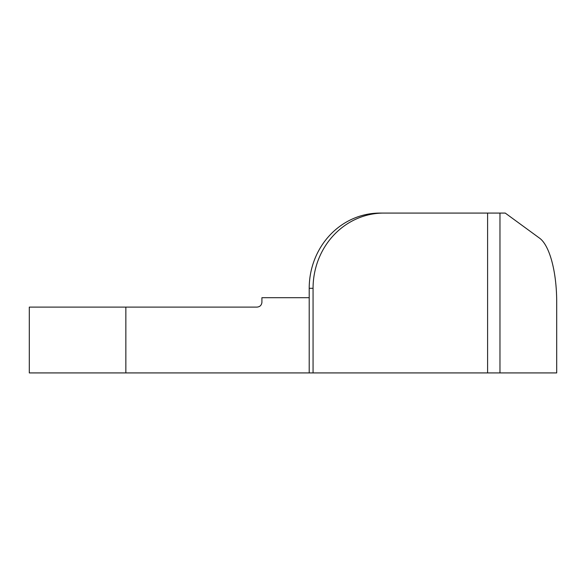 <?xml version="1.0" encoding="UTF-8"?>
<svg xmlns="http://www.w3.org/2000/svg" width="586" height="586" viewBox="0 0 586 586"><rect width="100%" height="100%" fill="white"/><g stroke="black" fill="none" stroke-linecap="round" stroke-linejoin="round"><path stroke-width="0.88" d="M487.603 213.077L505.242 213.077L539.647 238.224A65.822 22.51 90 0 1 556.7 302.076L556.7 372.923L487.603 372.923L487.603 213.077L383.757 213.077A75.228 70.686 90 0 0 313.063 288.297L309.21 288.297L309.21 372.923L29.3 372.923L29.3 307.108L125.851 307.108L125.851 372.923M487.603 372.923L309.21 372.923M309.21 288.297A75.228 70.686 -90 0 1 379.896 213.077L383.757 213.077M313.063 288.297L313.063 372.923M125.851 307.108L256.851 307.108C259.832 306.91 261.517 305.343 261.913 302.405L261.913 297.703L309.21 297.703M499.968 213.077L499.968 372.923"/></g></svg>
